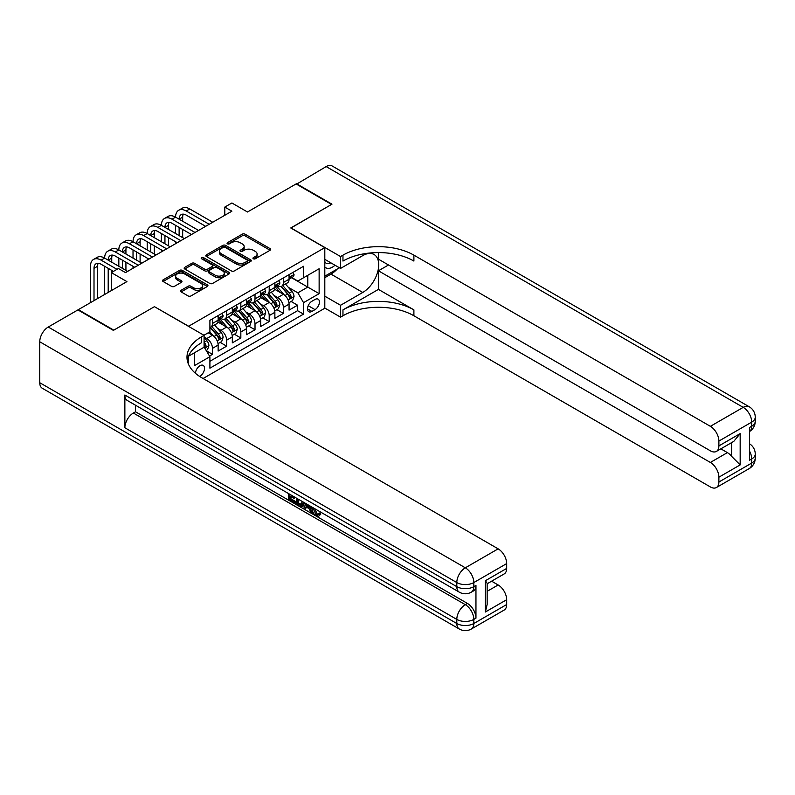 <?xml version="1.0" encoding="UTF-8"?>
<svg xmlns="http://www.w3.org/2000/svg" width="795" height="795" viewBox="0 0 795 795"><rect width="100%" height="100%" fill="white"/><g stroke="black" fill="none" stroke-linecap="round" stroke-linejoin="round"><path stroke-width="1.19" d="M253.357 258.782A1.381 0.795 0 0 0 255.304 258.782L270.101 250.246A1.968 1.133 0 0 0 270.678 249.441A1.968 1.133 0 0 0 270.101 248.636L245.039 234.167A1.968 1.133 0 0 0 242.246 234.167L227.459 242.704A1.381 0.795 0 0 0 227.052 243.27A1.381 0.795 0 0 0 227.459 243.836A1.381 0.795 0 0 0 229.407 243.836L231.315 242.723A6.3 3.637 0 0 1 240.229 242.723L242.316 243.936A6.3 3.637 0 0 1 244.164 246.51A6.3 3.637 0 0 1 242.316 249.073L240.408 250.186A1.381 0.795 0 0 0 240.001 250.743A1.381 0.795 0 0 0 240.408 251.309A1.381 0.795 0 0 0 242.356 251.309L244.264 250.206A6.3 3.637 0 0 1 253.178 250.206L255.265 251.409A6.3 3.637 0 0 1 257.113 253.983A6.3 3.637 0 0 1 255.265 256.556L253.357 257.659A1.381 0.795 0 0 0 252.949 258.226A1.381 0.795 0 0 0 253.357 258.782L253.357 257.659M199.605 376.403A6.42 3.707 120 0 0 199.972 376.204A6.42 3.707 120 0 0 204.166 370.55A6.42 3.707 120 0 0 203.182 365.402A6.42 3.707 120 0 0 199.972 365.72A6.42 3.707 120 0 0 195.441 373.292M181.121 290.274A1.968 1.133 0 0 0 180.544 291.079A1.968 1.133 0 0 0 181.121 291.884L188.157 295.949A1.968 1.133 0 0 0 190.939 295.949L207.366 286.458A1.968 1.133 0 0 0 207.942 285.653A1.968 1.133 0 0 0 207.366 284.849L182.303 270.38A1.968 1.133 0 0 0 179.521 270.38L163.094 279.87A1.968 1.133 0 0 0 162.518 280.675A1.968 1.133 0 0 0 163.094 281.48L171.581 286.379A1.968 1.133 0 0 0 174.373 286.379L181.399 282.314A1.968 1.133 0 0 0 181.976 281.519A1.968 1.133 0 0 0 181.399 280.715L177.186 278.28A5.267 3.041 0 0 1 175.645 276.133A5.267 3.041 0 0 1 178.895 273.321A5.267 3.041 0 0 1 184.639 273.977L201.135 283.507A5.267 3.041 0 0 1 202.685 285.653A5.267 3.041 0 0 1 199.426 288.466A5.267 3.041 0 0 1 193.692 287.81L190.939 286.22A1.968 1.133 0 0 0 188.157 286.22L181.121 290.274L181.121 291.884M154.578 306.751L188.624 326.248L324.807 247.623L290.761 227.966L331.545 204.424L296.088 183.943L247.493 211.997L231.892 202.983L224.796 207.088L231.892 211.182L125.501 272.606L118.405 268.511L111.32 272.606L111.32 290.622M154.578 306.592L113.794 330.134L78.337 309.662L126.922 281.609L111.32 272.606M231.454 270.946A1.968 1.133 0 0 0 234.247 270.946L250.673 261.456A1.968 1.133 0 0 0 251.25 260.651A1.968 1.133 0 0 0 250.673 259.846L225.611 245.377A1.968 1.133 0 0 0 222.829 245.377L206.392 254.867A1.968 1.133 0 0 0 205.816 255.672A1.968 1.133 0 0 0 206.392 256.477L231.454 270.946M202.139 259.081A1.381 0.795 0 0 1 203.54 259.279L229 273.977L212.593 283.447A1.968 1.133 0 0 1 209.81 283.447L184.738 268.978L184.738 267.368A1.968 1.133 0 0 0 184.162 268.173A1.968 1.133 0 0 0 184.738 268.978M184.738 267.368L191.774 263.304A1.968 1.133 0 0 1 194.556 263.304L204.722 269.177A1.968 1.133 0 0 0 207.505 269.177L212.176 266.484A1.968 1.133 0 0 0 212.752 265.679A1.968 1.133 0 0 0 212.176 264.874L201.592 258.763A1.381 0.795 0 0 1 201.185 258.206A1.381 0.795 0 0 1 202.039 257.471A1.381 0.795 0 0 1 203.54 257.64L229.02 272.347A1.968 1.133 0 0 1 229.596 273.152A1.968 1.133 0 0 1 229.02 273.957L229.02 272.347M209.512 356.041L212.464 354.341L206.571 350.943M204.086 336.981L206.789 338.531A8.03 4.631 60 0 1 212.464 348.359L218.138 345.08L218.138 351.062L226.645 346.153L220.195 342.426M217.413 328.285L220.97 330.342A8.03 4.631 60 0 1 226.645 340.171L232.319 336.891L232.319 342.874L240.835 337.954L234.376 334.228M231.593 320.097L235.161 322.154A8.03 4.631 60 0 1 240.835 331.982L246.51 328.703L246.51 334.685L255.016 329.766L248.567 326.039M245.784 311.908L249.342 313.965A8.03 4.631 60 0 1 255.016 323.794L260.69 320.514L260.69 326.497L269.197 321.578L262.748 317.851M259.965 303.72L263.533 305.777A8.03 4.631 60 0 1 269.197 315.605L274.871 312.326L274.871 318.308L283.388 313.389L283.388 307.407A8.03 4.631 -120 0 0 277.713 297.578L274.156 295.521M276.928 309.662L283.388 313.389M218.138 345.08A8.03 4.631 -120 0 0 212.464 335.252L208.201 332.797M232.319 336.891A8.03 4.631 -120 0 0 226.645 327.063L217.87 322.005M246.51 328.703A8.03 4.631 -120 0 0 240.835 318.875L232.061 313.816M260.69 320.514A8.03 4.631 -120 0 0 255.016 310.686L246.241 305.618M274.871 312.326A8.03 4.631 -120 0 0 269.197 302.498L260.432 297.429M315.019 299.467L311.898 301.265A6.221 3.587 120 0 0 307.834 306.751A6.221 3.587 120 0 0 308.788 311.729A6.221 3.587 120 0 0 311.898 311.421L315.019 309.623A6.221 3.587 120 0 0 319.083 304.137A6.221 3.587 120 0 0 318.129 299.159A6.221 3.587 120 0 0 315.019 299.467M188.624 364.547L188.624 356.14M203.103 378.5L324.807 308.231L324.807 247.623M204.086 346.968L209.91 356.716L209.91 368.184L303.531 314.124L303.531 302.656L297.857 292.828L288.337 287.333M209.91 356.716L194.298 365.72L194.298 352.861M203.947 335.252L209.91 331.813L209.91 320.345L303.531 266.295L303.531 277.763L319.133 268.75L319.133 293.653L303.531 302.656M220.901 318.507L220.97 318.547A8.03 4.631 60 0 0 224.985 318.944L230.659 315.675A8.03 4.631 -120 0 0 232.319 311.998L232.319 307.407M235.082 310.318L235.161 310.358A8.03 4.631 60 0 0 239.166 310.756L244.84 307.476A8.03 4.631 -120 0 0 246.51 303.809L246.51 299.218M249.272 302.13L249.342 302.17A8.03 4.631 60 0 0 253.357 302.567L259.031 299.288A8.03 4.631 -120 0 0 260.69 295.621L260.69 291.03M263.453 293.931L263.533 293.981A8.03 4.631 60 0 0 267.537 294.379L273.212 291.099A8.03 4.631 -120 0 0 274.871 287.422L274.871 282.841M209.91 361.298L297.569 310.686L297.569 305.201L289.062 310.11L289.062 304.137A8.03 4.631 -120 0 0 283.388 294.309L274.613 289.241M277.644 285.743L277.713 285.793A8.03 4.631 -120 0 0 281.728 286.19A8.03 4.631 -120 0 0 283.388 282.513L283.388 277.922M281.728 286.19L287.402 282.911A8.03 4.631 -120 0 0 289.062 279.234L289.062 274.653M212.464 318.875L212.464 323.466A8.03 4.631 60 0 1 210.794 327.133A8.03 4.631 60 0 1 209.91 327.46M210.794 327.133L216.469 323.863A8.03 4.631 -120 0 0 218.138 320.186L218.138 315.595M226.645 310.686L226.645 315.277A8.03 4.631 60 0 1 224.985 318.944M240.835 302.498L240.835 307.079A8.03 4.631 60 0 1 239.166 310.756M255.016 294.309L255.016 298.89A8.03 4.631 60 0 1 253.357 302.567M269.197 286.121L269.197 290.702A8.03 4.631 60 0 1 267.537 294.379M269.197 315.605L269.197 321.578M255.016 323.794L255.016 329.766M240.835 331.982L240.835 337.954M226.645 340.171L226.645 346.153M212.464 348.359L212.464 354.341M297.857 292.828L307.784 287.094L307.784 275.309L319.133 268.75M291.536 277.723L319.133 293.653M291.825 277.554L297.857 281.042L303.531 277.763M224.796 207.088L224.796 215.276M291.119 301.474L297.569 305.201M297.569 310.686L303.531 314.124M253.903 258.981L255.265 258.196A6.3 3.637 0 0 0 257.113 255.622L257.113 253.983M244.164 246.51L244.164 248.139A6.3 3.637 0 0 1 242.316 250.713L240.955 251.508M270.071 250.256L245.039 235.807A1.968 1.133 0 0 0 242.246 235.807L228.006 244.025M250.644 261.476L225.611 247.016A1.968 1.133 0 0 0 222.829 247.016L206.422 256.487L206.392 254.867M247.195 261.217A1.381 0.795 0 0 0 247.593 260.651A1.381 0.795 0 0 0 247.195 260.094L225.194 247.394A1.381 0.795 0 0 0 223.246 247.394L221.229 248.557A6.3 3.637 0 0 0 219.38 251.131A6.3 3.637 0 0 0 221.229 253.704L236.264 262.38A6.3 3.637 0 0 0 245.178 262.38L247.195 261.217L247.195 262.857A1.381 0.795 0 0 0 247.593 262.29L247.593 260.651M219.38 251.131L219.38 252.77A6.3 3.637 0 0 0 221.229 255.334L221.229 253.704M247.195 262.857L245.178 264.019A6.3 3.637 0 0 1 236.264 264.019L221.229 255.334M184.768 268.988L191.774 264.944L191.774 263.304M212.752 265.679L212.752 267.319A1.968 1.133 0 0 1 212.176 268.124L207.505 270.817A1.968 1.133 0 0 1 204.722 270.817L194.556 264.944A1.968 1.133 0 0 0 191.774 264.944M215.276 275.269A5.267 3.041 0 0 0 221.01 275.925A5.267 3.041 0 0 0 224.26 273.112A5.267 3.041 0 0 0 222.719 270.966L216.906 267.607A1.968 1.133 0 0 0 214.123 267.607L209.463 270.3A1.968 1.133 0 0 0 208.886 271.105A1.968 1.133 0 0 0 209.463 271.91L215.276 275.269L215.276 276.899A5.267 3.041 0 0 0 221.01 277.564A5.267 3.041 0 0 0 224.26 274.752L224.26 273.112M208.886 271.105L208.886 272.745A1.968 1.133 0 0 0 209.463 273.55L209.463 271.91M215.276 276.899L209.463 273.55M202.685 285.653L202.685 287.293A5.267 3.041 0 0 1 199.426 290.105A5.267 3.041 0 0 1 193.692 289.44L190.939 287.86A1.968 1.133 0 0 0 188.157 287.86L181.151 291.904M175.645 276.133L175.645 277.763A5.267 3.041 0 0 0 177.186 279.92L177.186 278.28M181.379 282.334L177.186 279.92M207.346 286.478L182.303 272.019A1.968 1.133 0 0 0 179.521 272.019L163.114 281.49M288.943 302.726L292.61 300.609L294.031 296.515A5.317 3.071 -120 0 0 291.954 291.526L285.475 284.024M284.173 294.826L276.769 286.25M279.959 292.331L275.656 287.353A12.74 7.354 -120 0 0 275.269 286.906M281.003 286.478L287.561 294.061A5.317 3.071 60 0 1 289.45 297.728C290.255 298.801 290.821 298.473 291.159 296.744A5.317 3.071 -120 0 0 289.261 293.087L282.781 285.574M281.39 286.349L288.436 294.508A2.713 1.56 60 0 1 289.112 295.561L291.159 296.744M289.45 297.728L289.837 298.354M292.818 272.476L294.031 274.563A5.317 3.071 60 0 1 292.928 276.918L290.235 278.479A5.317 3.071 -120 0 0 291.159 277.256L291.04 276.779M90.461 302.656L90.461 266.295A15.045 8.685 60 0 1 93.581 259.409L97.129 257.361A15.045 8.685 60 0 1 104.652 258.107A15.045 8.685 60 0 1 107.762 251.22L111.31 249.173A15.045 8.685 60 0 1 118.833 249.918A15.045 8.685 60 0 1 121.953 243.031L125.501 240.984A15.045 8.685 60 0 1 133.023 241.73A15.045 8.685 60 0 1 136.134 234.843L139.681 232.796A15.045 8.685 60 0 1 147.204 233.541A15.045 8.685 60 0 1 150.325 226.645L153.872 224.597A15.045 8.685 60 0 1 161.395 225.343A15.045 8.685 60 0 1 164.505 218.456L168.053 216.409A15.045 8.685 60 0 1 175.576 217.154A15.045 8.685 60 0 1 178.696 210.268L182.244 208.22A15.045 8.685 60 0 1 189.767 208.966L212.742 222.232M178.696 210.268A15.045 8.685 60 0 1 186.219 211.013L209.194 224.279M289.241 278.727L289.261 278.727A5.317 3.071 -120 0 0 290.235 278.479M290.473 276.859L291.159 277.256C290.821 276.451 290.255 276.779 289.45 278.23A5.317 3.071 60 0 1 289.062 278.995M205.647 226.327L186.219 215.107A10.027 5.794 -120 0 0 181.2 214.61A10.027 5.794 -120 0 0 179.123 219.201L182.671 217.154L182.671 221.248M183.297 214.153A10.027 5.794 -120 0 0 182.671 217.154M179.123 227.39L179.123 235.588M182.671 229.437L182.671 237.635M175.576 243.687L175.576 241.73M175.576 233.541L175.576 225.343M324.807 266.941A13.038 7.533 120 0 0 327.788 268.392A13.038 7.533 120 0 0 335.003 265.222M324.807 261.515A8.924 5.158 120 0 0 326.258 263.274A8.924 5.158 120 0 0 327.56 263.672A8.924 5.158 120 0 0 330.79 262.787M339.425 267.766L324.807 276.203M296.505 184.192L326.159 166.582L743.216 407.368A12.034 6.946 120 0 1 749.228 406.772A12.034 12.034 0 0 1 755.25 417.196A12.034 6.946 180 0 1 751.722 422.115L718.889 441.066A12.034 6.946 -120 0 0 710.372 426.329L743.216 407.368A12.034 6.946 60 0 1 751.722 422.115L751.722 426.209L749.596 427.432L749.596 460.196L751.722 458.963L751.722 463.058A12.034 6.946 60 0 1 749.228 468.573L716.394 487.534A12.034 6.946 -120 0 0 718.889 482.018L751.722 463.058A12.034 6.946 0 0 0 755.25 458.149A12.034 12.034 0 0 1 749.228 468.573M296.505 183.705L331.972 204.176L290.91 228.046M324.807 296.187L340.558 305.28L362.759 292.461A22.568 13.028 120 0 0 377.496 272.576A22.568 13.028 120 0 0 374.038 254.489A22.568 13.028 120 0 0 362.759 255.612L340.558 268.422L340.558 256.547L342.963 255.155A50.155 28.958 180 0 1 413.897 255.155L710.372 426.329M340.558 305.28L340.558 317.155L342.963 315.764A50.155 28.958 180 0 1 413.897 315.764L710.372 486.938A12.034 6.946 -120 0 0 716.394 487.534M378.43 289.39L342.963 309.871A50.155 28.958 180 0 1 413.897 309.871L378.43 289.39L378.43 270.797L388.507 264.983M378.43 252.572L378.43 259.17L710.372 450.815A12.034 6.946 -120 0 0 716.394 451.411A12.034 6.946 -120 0 0 718.889 445.906L740.165 433.613L740.165 464.906L731.648 456.39L731.648 442.606M740.165 464.906L718.889 477.189L718.889 482.018M718.889 477.189A12.034 6.946 -120 0 0 710.372 462.452L727.395 452.623A12.034 6.946 60 0 1 731.648 456.39M378.43 270.797L710.372 462.452M326.159 166.582A12.034 6.946 -60 0 1 332.171 165.986L749.228 406.772M324.807 259.339L340.558 268.422M290.91 227.887L340.558 256.547M324.807 308.062L340.558 317.155M718.889 441.066L718.889 445.906M720.846 448.837L727.395 452.623M342.963 255.155L342.963 261.058A50.155 28.958 180 0 1 413.897 261.058L413.897 255.155M716.394 451.411L733.795 441.364L740.165 433.613M337.239 269.038A22.568 13.028 -60 0 1 330.978 274.116L324.807 277.684M314.621 508.571L317.255 514.077L318.248 514.425M313.598 508.035L313.488 509.227L316.122 514.733L317.781 514.941L319.64 512.994L320.842 514.017L318.716 516.263L316.231 515.935C313.618 514.156 312.306 511.692 312.286 508.542L312.385 507.339M306.661 507.26L304.972 509.307L303.7 508.571L305.856 503.563M311.252 506.683L312.952 512.606L311.819 513.262L310.537 512.527L309.573 508.939L305.946 506.842L304.972 509.307M290.831 496.607L290.831 498.703L295.859 501.595L295.859 502.728L294.716 503.384L288.496 499.797L288.496 493.546M295.313 497.481L294.17 498.535L289.698 495.951L289.698 499.359L290.831 498.703M124.865 395.006L456.807 586.65A12.034 6.946 120 0 0 459.301 592.156L127.359 400.511A12.034 6.946 -60 0 1 124.865 395.006L124.865 427.76A12.034 6.946 -60 0 1 133.371 413.022L135.498 411.79L467.45 603.435A12.034 6.946 60 0 1 475.957 618.182L475.957 585.418A12.034 6.946 60 0 1 473.462 590.933L471.336 592.156A12.034 6.946 -120 0 0 473.83 586.65L475.957 585.418M135.498 411.79L135.498 405.212M304.475 502.768L303.302 505.988L302.16 506.644L299.407 506.087L296.356 504.328L296.356 498.087M113.377 330.382L154.439 306.671L204.086 335.341L201.682 336.732A50.155 28.958 -0 0 0 186.984 357.203A50.155 28.958 -0 0 0 201.682 377.685L498.157 548.848A12.034 6.946 60 0 1 506.673 563.595L473.83 582.556L473.83 586.65A12.034 6.946 -0 0 1 456.807 586.65L456.807 582.556L39.75 341.771A12.034 6.946 -60 0 1 48.257 327.023L77.91 309.911L113.377 330.382M204.086 335.341L204.086 347.216L188.405 356.269M485.387 580.708L487.156 583.371L487.156 604.419L485.387 611.991L485.387 580.708L506.673 568.425L506.673 563.595M506.673 568.425A12.034 6.946 60 0 1 504.179 573.93L487.156 583.759M39.75 382.713L456.807 623.499A12.034 6.946 120 0 0 459.301 629.014L42.244 388.228A12.034 6.946 -60 0 1 39.75 382.713L39.75 341.771M491.608 581.185L498.157 584.971A12.034 6.946 60 0 1 506.673 599.708L485.387 611.991M475.957 618.182L473.83 619.404L473.83 623.499L506.673 604.538L506.673 599.708M506.673 604.538A12.034 6.946 60 0 1 504.179 610.053L471.336 629.014A12.034 6.946 -120 0 0 473.83 623.499A12.034 6.946 -0 0 1 456.807 623.499L456.807 619.404L124.865 427.76M201.682 336.732L201.682 342.625A50.155 28.958 -0 0 0 187.252 360.155M289.698 499.359L294.716 502.251L295.859 501.595M294.716 502.251L294.716 503.384M289.698 494.242L294.17 497.402L294.677 497.114M294.17 497.402L294.17 498.535M289.698 494.818L290.205 494.53M303.253 502.062L302.16 506.644M297.559 498.773L297.559 503.891L301.325 505.372L302.05 501.377M303.342 503.394L304.445 502.758M298.691 499.429L298.691 503.235L302.458 504.716M297.559 503.891L298.691 503.235M299.308 504.904L300.45 504.249M309.662 505.769L311.819 513.262M306.979 504.219L306.304 505.918L309.215 507.598L308.54 505.123M307.695 504.626L307.446 505.262L308.788 506.047M306.304 505.918L307.446 505.262M316.122 514.733L317.255 514.077M313.488 509.227L314.572 508.601M318.507 513.649L319.709 514.663L320.842 514.017M319.709 514.663L318.716 516.263M274.752 310.915L278.419 308.798L279.84 304.704A5.317 3.071 -120 0 0 277.773 299.715L271.294 292.212M269.992 303.014L262.579 294.438M265.778 300.52L261.476 295.541A12.74 7.354 -120 0 0 261.078 295.094M266.822 294.667L273.371 302.259A5.317 3.071 60 0 1 275.269 305.916C276.064 306.989 276.63 306.661 276.968 304.932A5.317 3.071 -120 0 0 275.07 301.275L268.591 293.772M267.2 294.538L274.245 302.696A2.713 1.56 60 0 1 274.931 303.76L276.968 304.932M275.269 305.916L275.656 306.552M260.571 319.113L264.238 316.996L265.659 312.902A5.317 3.071 -120 0 0 263.582 307.904L257.103 300.401M255.801 311.203L248.398 302.627M251.588 308.708L247.295 303.73A12.74 7.354 -120 0 0 246.897 303.283M252.631 302.855L259.19 310.447A5.317 3.071 60 0 1 261.078 314.104C261.883 315.178 262.449 314.85 262.787 313.121A5.317 3.071 -120 0 0 260.889 309.464L254.41 301.961M253.019 302.726L260.064 310.885A2.713 1.56 60 0 1 260.74 311.948L262.787 313.121M261.078 314.104L261.466 314.741M246.39 327.302L250.047 325.185L251.468 321.091A5.317 3.071 -120 0 0 249.401 316.092L242.922 308.589M241.62 319.391L234.207 310.815M237.407 316.897L233.104 311.918A12.74 7.354 -120 0 0 232.706 311.481M238.45 311.044L244.999 318.636A5.317 3.071 60 0 1 246.897 322.293C247.692 323.366 248.259 323.038 248.596 321.309A5.317 3.071 -120 0 0 246.708 317.652L240.219 310.149M238.828 310.925L245.874 319.073A2.713 1.56 60 0 1 246.559 320.137L248.596 321.309M246.897 322.293L247.285 322.929M232.2 335.49L235.867 333.373L237.288 329.279A5.317 3.071 -120 0 0 235.211 324.29L228.731 316.778M227.43 327.59L220.026 319.004M223.216 325.085L218.923 320.107A12.74 7.354 -120 0 0 218.526 319.67M224.26 319.232L230.818 326.825A5.317 3.071 60 0 1 232.706 330.491C233.511 331.555 234.078 331.227 234.416 329.508A5.317 3.071 -120 0 0 232.518 325.841L226.038 318.338M224.647 319.113L231.693 327.262A2.713 1.56 60 0 1 232.369 328.325L234.416 329.508M232.706 330.491L233.094 331.118M278.638 280.665L279.84 282.762A5.317 3.071 60 0 1 278.737 285.107L276.044 286.667A5.317 3.071 -120 0 0 276.968 285.445L276.859 284.968M164.505 218.456A15.045 8.685 60 0 1 172.028 219.201L175.576 217.154L198.561 230.421M172.028 219.201L195.014 232.468M275.05 286.916L275.07 286.916A5.317 3.071 -120 0 0 276.044 286.667M276.282 285.047L276.968 285.445C276.64 284.64 276.064 284.968 275.269 286.429A5.317 3.071 60 0 1 274.871 287.184M191.466 234.515L172.028 223.296A10.027 5.794 -120 0 0 167.02 222.799A10.027 5.794 -120 0 0 164.943 227.39L168.48 225.343L168.48 229.437M169.116 222.342A10.027 5.794 -120 0 0 168.48 225.343M164.943 235.588L164.943 243.777M168.48 237.635L168.48 245.824M161.395 251.886L161.395 249.918M161.395 241.73L161.395 233.541M264.447 288.863L265.659 290.95A5.317 3.071 60 0 1 264.556 293.295L261.863 294.856A5.317 3.071 -120 0 0 262.787 293.633L262.668 293.156M150.325 226.645A15.045 8.685 60 0 1 157.847 227.39L161.395 225.343L184.37 238.609M157.847 227.39L180.823 240.666M260.869 295.104L260.889 295.104A5.317 3.071 -120 0 0 261.863 294.856M262.102 293.236L262.787 293.633C262.449 292.828 261.883 293.156 261.078 294.617A5.317 3.071 60 0 1 260.69 295.372M177.275 242.714L157.847 231.484A10.027 5.794 -120 0 0 152.829 230.997A10.027 5.794 -120 0 0 150.752 235.588L154.3 233.541L154.3 237.635M154.926 230.53A10.027 5.794 -120 0 0 154.3 233.541M150.752 243.777L150.752 251.965M154.3 245.824L154.3 254.012M147.204 260.074L147.204 258.107M147.204 249.918L147.204 241.73M250.266 297.052L251.468 299.139A5.317 3.071 60 0 1 250.365 301.494L247.672 303.044A5.317 3.071 -120 0 0 248.596 301.822L248.487 301.355M136.134 234.843A15.045 8.685 60 0 1 143.656 235.588L147.204 233.541L170.19 246.808M143.656 235.588L166.642 248.855M246.679 303.293L246.708 303.293A5.317 3.071 -120 0 0 247.672 303.044M247.911 301.424L248.596 301.822C248.269 301.017 247.702 301.345 246.897 302.806A5.317 3.071 60 0 1 246.51 303.561M163.094 250.902L143.656 239.683A10.027 5.794 -120 0 0 138.648 239.186A10.027 5.794 -120 0 0 136.571 243.777L140.109 241.73L140.109 245.824M140.745 238.719A10.027 5.794 -120 0 0 140.109 241.73M136.571 251.965L136.571 260.154M140.109 254.012L140.109 262.201M133.023 268.263L133.023 266.295M133.023 258.107L133.023 249.918M236.075 305.24L237.288 307.327A5.317 3.071 60 0 1 236.185 309.682L233.492 311.233A5.317 3.071 -120 0 0 234.416 310.01L234.306 309.543M121.953 243.031A15.045 8.685 60 0 1 129.476 243.777L133.023 241.73L155.999 254.996M129.476 243.777L152.451 257.043M232.498 311.481L232.518 311.481A5.317 3.071 -120 0 0 233.492 311.233M233.73 309.613L234.416 310.01C234.078 309.215 233.511 309.543 232.706 310.994A5.317 3.071 60 0 1 232.319 311.749M148.904 259.091L129.476 247.871A10.027 5.794 -120 0 0 124.457 247.374A10.027 5.794 -120 0 0 122.38 251.965L125.928 249.918L125.928 254.012M126.554 246.907A10.027 5.794 -120 0 0 125.928 249.918M122.38 260.154L122.38 268.342M125.928 262.201L125.928 270.389M118.833 266.295L118.833 258.107M218.019 343.678L221.676 341.562L223.097 337.468A5.317 3.071 -120 0 0 221.03 332.479L214.551 324.976M213.249 335.778L209.85 331.843M209.035 333.274L208.479 332.638M210.079 327.421L216.628 335.013A5.317 3.071 60 0 1 218.526 338.68C219.321 339.743 219.897 339.415 220.225 337.696A5.317 3.071 -120 0 0 218.337 334.029L211.848 326.526M210.456 327.302L217.502 335.46A2.713 1.56 60 0 1 218.188 336.514L220.225 337.696M218.526 338.68L218.913 339.306M221.894 313.429L223.097 315.516A5.317 3.071 60 0 1 221.994 317.871L219.301 319.431A5.317 3.071 -120 0 0 220.225 318.199L220.116 317.732M107.762 251.22A15.045 8.685 60 0 1 115.285 251.965L118.833 249.918L141.818 263.185M115.285 251.965L138.27 265.232M218.307 319.679L218.337 319.679A5.317 3.071 -120 0 0 219.301 319.431M219.539 317.801L220.225 318.199C219.897 317.404 219.331 317.732 218.526 319.183A5.317 3.071 60 0 1 218.138 319.938M134.723 267.279L115.285 256.06A10.027 5.794 -120 0 0 110.276 255.563A10.027 5.794 -120 0 0 108.2 260.154L111.737 258.107L111.737 262.201M112.373 255.096A10.027 5.794 -120 0 0 111.737 258.107M108.2 268.342L108.2 292.421M111.737 270.389L111.737 272.357M104.652 294.468L104.652 266.295M206.293 350.446L207.495 349.75L208.916 345.656A5.317 3.071 -120 0 0 206.839 340.667L204.086 337.478M204.086 346.024A5.317 3.071 60 0 1 204.345 346.868C205.14 347.932 205.706 347.604 206.044 345.885A5.317 3.071 -120 0 0 204.146 342.218L204.086 342.158M204.345 346.868L204.722 347.495M93.581 259.409A15.045 8.685 60 0 1 101.104 260.154L104.652 258.107L127.627 271.373M101.104 260.154L116.994 269.326M113.447 271.373L101.104 264.248A10.027 5.794 -120 0 0 96.086 263.751A10.027 5.794 -120 0 0 94.009 268.342L94.009 300.609M98.183 263.294A10.027 5.794 -120 0 0 97.556 266.295L97.556 298.562M206.789 338.531L212.464 335.252M220.97 330.342L226.645 327.063M235.161 322.154L240.835 318.875M249.342 313.965L255.016 310.686M263.533 305.777L269.197 302.498M277.713 297.578L283.388 294.309M283.388 282.513L289.062 279.234M212.464 323.466L218.138 320.186M226.645 315.277L232.319 311.998M240.835 307.079L246.51 303.809M255.016 298.89L260.69 295.621M269.197 290.702L274.871 287.422M283.388 307.407L289.062 304.137M308.222 305.697L315.019 309.623M307.506 308.887L311.898 311.421M255.265 258.196L255.265 256.556M240.408 251.309L240.408 250.186M242.316 250.713L242.316 249.073M227.459 243.836L227.459 242.704M242.246 235.807L242.246 234.167M245.039 235.807L245.039 234.167M270.101 250.246L270.101 248.636M222.829 247.016L222.829 245.377M225.611 247.016L225.611 245.377M250.673 261.456L250.673 259.846M236.264 264.019L236.264 262.38M245.178 264.019L245.178 262.38M194.556 264.944L194.556 263.304M204.722 270.817L204.722 269.177M207.505 270.817L207.505 269.177M212.176 268.124L212.176 266.484M203.54 259.279L203.54 257.64M188.157 287.86L188.157 286.22M190.939 287.86L190.939 286.22M193.692 289.44L193.692 287.81M181.399 282.314L181.399 280.715M163.094 281.48L163.094 279.87M179.521 272.019L179.521 270.38M182.303 272.019L182.303 270.38M207.366 286.458L207.366 284.849M288.128 300.003L293.991 296.624M289.261 293.087L291.954 291.526M285.027 295.531L287.561 294.061M293.991 274.504L289.062 277.356M189.767 208.966L186.219 211.013M342.963 309.871L342.963 315.764M413.897 309.871L413.897 315.764M749.596 451.232A12.034 6.946 60 0 1 751.722 458.963A12.034 6.946 180 0 0 755.25 454.054A12.034 12.034 0 0 0 749.596 443.849M751.722 426.209A12.034 6.946 60 0 1 749.596 431.476A12.034 12.034 0 0 0 755.25 421.29A12.034 6.946 0 0 1 751.722 426.209M330.978 274.116L362.759 292.461M48.257 327.023L465.314 567.809L498.157 548.848M133.371 413.022L465.314 604.667L467.45 603.435M487.156 591.321L498.157 584.971M465.314 567.809A12.034 6.946 120 0 0 456.807 582.556A12.034 6.946 180 0 0 473.83 582.556A12.034 6.946 -120 0 0 465.314 567.809M465.314 604.667A12.034 6.946 120 0 0 456.807 619.404A12.034 6.946 180 0 0 473.83 619.404A12.034 6.946 -120 0 0 465.314 604.667M273.947 308.192L279.81 304.813M275.07 301.275L277.773 299.715M270.837 303.72L273.371 302.259M259.756 316.38L265.619 313.001M260.889 309.464L263.582 307.904M256.656 311.908L259.19 310.447M245.576 324.569L251.439 321.19M246.708 317.652L249.401 316.092M242.465 320.097L244.999 318.636M231.385 332.767L237.248 329.378M232.518 325.841L235.211 324.29M228.284 328.285L230.818 326.825M279.81 282.692L274.871 285.544M265.619 290.891L260.69 293.733M251.439 299.079L246.51 301.921M237.248 307.267L232.319 310.11M217.204 340.956L223.067 337.567M218.337 334.029L221.03 332.479M214.094 336.474L216.628 335.013M223.067 315.456L218.138 318.298M204.901 348.051L208.876 345.755M204.146 342.218L206.839 340.667M204.086 344.762L206.044 345.885M97.556 266.295L94.009 268.342M755.25 454.054L755.25 458.149M755.25 417.196L755.25 421.29M459.301 592.156A12.034 12.034 0 0 0 471.336 592.156M459.301 629.014A12.034 12.034 0 0 0 471.336 629.014"/></g></svg>
